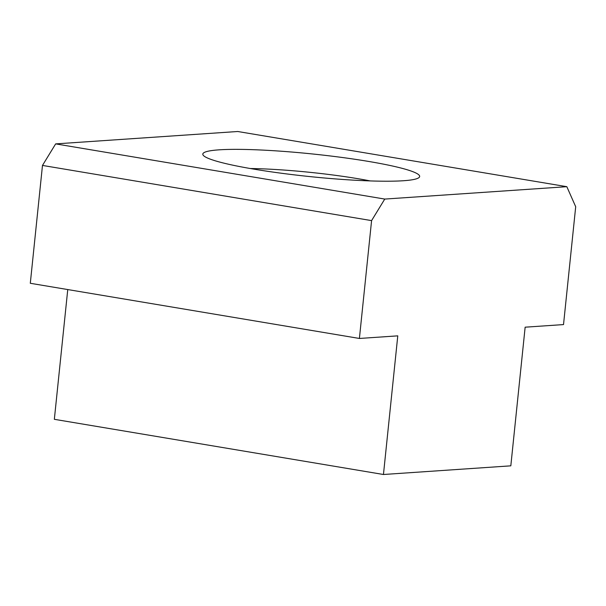 <?xml version="1.0" encoding="UTF-8"?>
<svg xmlns="http://www.w3.org/2000/svg" width="606" height="606" viewBox="0 0 606 606"><rect width="100%" height="100%" fill="white"/><g stroke="black" fill="none" stroke-linecap="round" stroke-linejoin="round"><path stroke-width="0.91" d="M403.384 180.739A109.004 11.385 5.9 0 0 418.943 177.619A109.004 11.385 5.9 0 0 312.408 153.962A109.004 11.385 5.9 0 0 203.29 155.333A109.004 11.385 5.9 0 0 286.479 173.899A109.004 11.385 5.9 0 0 403.384 180.739M384.757 199.071L566.83 186.686L575.7 206.729L563.519 324.581L525.144 327.187L510.82 465.832L383.454 474.498L397.778 335.853L359.403 338.459L371.584 220.614L384.757 199.071L55.654 143.887L237.726 131.502L566.83 186.686M383.454 474.498L54.343 419.314L67.758 289.562M359.403 338.459L30.3 283.282L42.481 165.43L55.654 143.887M370.243 180.921A92.15 9.628 5.9 0 0 250.278 168.521M42.481 165.43L371.584 220.614"/></g></svg>

